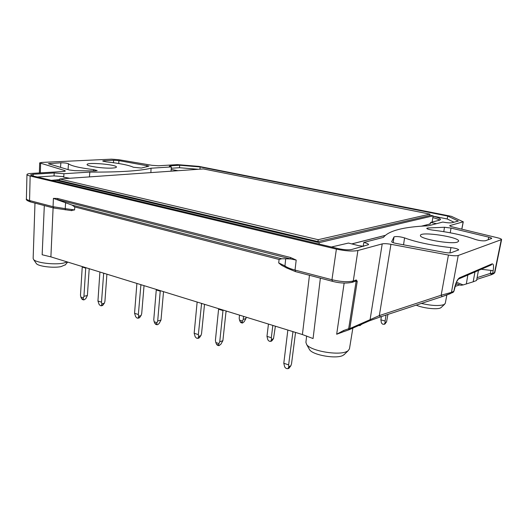 <?xml version="1.0" encoding="UTF-8"?>
<svg xmlns="http://www.w3.org/2000/svg" width="528" height="528" viewBox="0 0 528 528"><rect width="100%" height="100%" fill="white"/><g stroke="black" fill="none" stroke-linecap="round" stroke-linejoin="round"><path stroke-width="0.79" d="M352.07 243.824L385.15 235.402M421.245 226.215L430.313 223.912M426.393 225.892L426.545 224.908L421.496 226.195M385.07 235.475L352.183 243.85M426.545 224.908L430.307 223.964L430.558 222.46L439.263 220.275L440.497 219.509C440.444 218.546 437.969 217.437 433.066 216.183M439.699 220.143C438.57 219.338 436.28 218.5 432.835 217.622M430.379 223.535L428.921 224.255M436.511 223.687L430.558 222.46M37.297 176.992L54.041 175.903L63.789 176.669L63.122 176.867L64.317 177.263L69.696 178.273M199.927 169.178L200.138 166.96L447.718 216.071L458.337 221.06L452.034 222.737C450.107 223.067 447.031 222.836 442.807 222.057L428.32 225.799C403.682 226.816 388.72 230.677 383.434 237.389L363.812 242.458C366.927 243.21 368.518 243.943 368.577 244.649L351.681 249.506C348.374 250.114 343.9 249.817 338.263 248.622L32.545 175.864L30.545 174.926L33.205 174.24L54.212 172.953L63.928 173.719L89.852 172.082C119.361 172.253 139.755 170.96 151.028 168.214L171.362 166.927L171.171 169.455L178.015 170.709M200.138 166.96L179.705 165.244L170.597 165.805L169.29 166.142L171.362 166.927M461.782 229.159L463.181 221.819L449.731 225.647C449.737 226.037 450.787 226.492 452.879 227.014L497.468 237.758C500.194 238.438 501.567 239.039 501.6 239.56L458.231 255.473C456.324 255.981 453.057 255.836 448.437 255.044L390.944 244.306C387.05 243.632 384.14 243.494 382.213 243.89L357.898 250.516C352.631 251.506 345.464 251.031 336.389 249.104L30.149 176.015C28.057 175.507 26.994 175.012 26.961 174.537C27.053 173.983 28.479 173.613 31.244 173.435L63.584 171.481L65.426 171.013L64.462 170.471L64.429 171.402M463.181 221.819L451.367 216.322L198.937 166.386L177.454 164.624L158.44 165.772L151.991 165.317L118.694 159.694L111.448 159.166L41.778 162.426L39.659 162.908L64.462 170.471M457.459 242.075L458.627 241.197C459.967 237.092 420.288 231.132 420.466 235.409C418.671 238.709 451.143 244.636 457.459 242.075M112.464 168.062C115.018 167.897 116.338 167.561 116.417 167.066C117.249 164.597 86.731 161.957 87.107 164.545C86.328 166.195 104.155 168.683 112.464 168.062M393.208 242.675L394.02 236.874L391.657 241.705C391.868 242.293 393.406 242.88 396.277 243.461L444.213 252.371C447.5 252.938 449.83 253.044 451.209 252.688L458.7 249.909C458.165 248.985 455.585 248.213 450.958 247.612C431.831 245.474 416.368 242.24 404.56 237.897L403.55 244.814M394.02 236.874C396.449 236.234 399.96 236.577 404.56 237.897M443.777 231.673L444.497 227.264L451.011 228.076L488.75 237.145C490.71 237.633 491.7 238.069 491.726 238.445L485.443 240.748C482.678 241.085 479.312 240.649 475.352 239.448C464.323 235.396 450.186 232.294 432.953 230.149C429.165 229.614 427.086 229.013 426.723 228.353L427.786 227.977L427.667 229.013M444.497 227.264L427.786 227.977M93.515 170.933L93.661 169.64L97.159 170.57L94.895 170.933L74.837 170.669L69.247 169.976L48.352 163.687L60.865 162.809C64.456 162.802 66.997 163.119 68.482 163.766L68.053 169.627M93.661 169.64C79.53 167.871 71.141 165.911 68.482 163.766M113.612 160.248L118.919 160.637L148.949 166.096L141.385 168.049L133.412 167.251C128.647 165.106 119.618 163.31 106.333 161.865L102.676 161L103.844 160.723L113.612 160.248L113.441 162.71M150.889 172.603L151.028 168.214M433.072 216.137L447.229 218.975L447.718 216.071M331.445 246.998L348.467 243.065L358.618 245.652L363.832 246.266M454.001 222.215L447.229 218.975M198.383 169.283L179.48 167.713L171.263 168.247M59.651 179.619L51.361 180.338M63.789 176.669L63.928 173.719M89.852 172.082L89.404 176.893M363.812 242.458L363.224 246.121M295.614 271.643L295.027 270.072C290.156 268.772 286.796 267.386 284.948 265.921L285.701 258.793L290.737 258.951L58.007 199.756L57.446 198.455L53.414 198.376L72.105 205.115L74.752 206.943L74.6 209.913L70.976 210.507M290.4 257.459L296.195 260.086L290.737 258.951L290.4 257.459L57.446 198.455M446.86 295L445.276 303.362L444.121 304.544C439.316 306.141 431.746 305.771 421.39 303.428M320.377 278.15L313.071 338.554L302.412 334.547L50.893 256.879L42.154 254.753L44.319 205.557M67.34 261.961L63.347 263.142C54.133 265.023 35.917 262.779 33.581 259.499L33.145 258.502L34.98 203.102M285.701 258.793L281.701 258.76L279.088 259.459L278.705 262.924L281.622 265.313L285.338 267.234L284.948 265.921L278.705 262.924M352.856 328.073L349.463 348.843L348.163 350.704L347.035 351.377C339.075 355.892 310.543 350.988 306.649 344.513L305.91 342.355L306.636 335.953M343.035 331.921L336.673 334.244L343.57 330.528L343.827 331.624M494.861 272.402L493.7 273.676M452.76 292.532L442.193 296.604L450.298 293.68L451.44 292.367L441.164 295.231L379.342 315.599L390.944 244.306M355.106 281.345L356.294 279.965L357.238 281.365L349.807 328.588L379.342 315.599L380.378 316.899L369.31 320.879M357.232 281.391L355.522 281.18M481.186 269.267L493.165 270.64C493.904 265.927 493.522 263.677 492.01 263.888L491.317 264.911L458.522 279.041M449.929 252.886L450.958 247.612M309.098 348.85L309.586 349.714C312.88 355.153 336.323 359.205 342.956 355.417L344.606 354.169M416.216 305.131C422.849 308.2 437.204 309.824 440.59 307.89L441.362 307.316M36.115 263.228L36.379 263.611C38.353 266.369 53.341 268.217 60.984 266.633L65.413 264.739M455.895 283.589L460.951 285.285L463.162 284.929L456.436 282.275M474.956 271.946L473.18 281.807L463.162 284.929M473.18 281.807L476.573 280.487L478.447 270.448M30.472 201.914L29.561 200.541C27.482 199.993 26.433 199.439 26.4 198.884L26.961 174.537M296.195 260.086L295.027 270.072L331.954 279.741C340.916 281.833 348.025 282.242 353.285 280.975L357.898 250.516M453.136 292.36L453.882 291.06M442.154 296.617L380.378 316.899L442.134 296.617L441.164 295.231L448.437 255.044M343.57 330.528L348.678 328.713L348.797 329.855L343.682 331.683L349.094 329.716L349.807 328.588L348.678 328.713L356.096 281.47M477.101 277.655L490.354 273.372L492.644 273.478L491.594 274.652L476.771 279.418L491.522 274.672L493.885 273.59L494.828 272.441M360.182 325.532L361.264 324.39L359.542 325.618M358.994 325.38L359.515 325.618L358.829 325.453M458.231 255.473L451.44 292.367L453.842 291.265L454.555 287.846M454.509 288.05C455.822 282.546 457.505 279.114 459.571 277.768L458.832 278.883C459.03 277.999 456.37 281.827 456.146 282.962L453.955 291.179L453.143 292.354M179.48 167.713L179.705 165.244M197.142 302.042L194.159 333.227L198.35 334.633L201.584 303.415M204.514 304.319L201.557 333.544L200.917 335.636L198.607 336.422L197.947 338.382L196.561 338.177L195.195 336.818L194.159 333.227M198.818 338.085L200.917 335.636M198.607 336.422L198.35 334.633M243.56 316.378L243.217 319.44L245.975 318.503L246.127 317.17M239.527 315.13L239.191 318.186L239.554 320.166L242.444 321.07L243.217 319.44M242.444 321.07L242.101 322.436L240.24 321.856L239.554 320.166M245.975 318.503L244.154 321.73L242.504 323.024L242.101 322.436M240.24 321.856L240.992 322.648M225.872 312.946L226.281 311.038M268.448 324.06L266.97 336.349L271.333 337.735L272.824 325.413M275.385 326.205L273.491 338.705L271.491 339.491L270.725 341.378L269.207 341.207L267.848 339.867L266.97 336.349M271.451 341.095L273.491 338.705M271.491 339.491L271.333 337.735M287.852 330.053L283.793 363.257L288.618 364.874L292.974 331.637M295.548 332.429L291.562 363.535L290.882 365.785L288.77 366.749L287.965 368.702L286.202 368.511L284.711 367.039L283.793 363.257M288.743 368.339L290.882 365.785M288.77 366.749L288.618 364.874M223.034 310.035L219.74 341.801L222.889 340.652L226.083 310.979M219.74 341.801L218.915 343.57L215.8 342.52L215.404 340.342L218.645 308.682M218.915 343.57L218.579 345.028L216.572 344.348L215.8 342.52M222.889 340.652L220.922 344.164L219.067 345.622L218.579 345.028M216.572 344.348L217.391 345.187M160.274 290.657L157.694 321.011L161 320.027L163.528 291.661M157.694 321.011L156.974 322.714L154.156 321.763L153.773 319.697L156.308 289.43M156.974 322.714L156.743 324.133L154.935 323.525L154.156 321.763M161 320.027L159.205 323.393L157.852 324.588L156.922 324.727L156.743 324.133M154.935 323.525L155.773 324.344M136.897 283.437L134.561 313.262L138.356 314.536L140.917 284.678M144.038 285.641L141.702 313.599L141.082 315.586L138.673 316.259L138.118 318.206L136.943 318.008L135.663 316.721L134.561 313.262M139.049 317.942L141.082 315.586M138.673 316.259L138.356 314.536M99.911 272.019L97.944 301L101.501 302.188L103.679 273.181M106.907 274.177L104.927 301.343L104.32 303.263L101.858 303.877L101.376 305.804L100.313 305.613L99.079 304.366L97.944 301M102.34 305.567L104.32 303.263M101.858 303.877L101.501 302.188M85.747 267.643L83.939 296.307L87.391 295.502L89.206 268.712M83.939 296.307L83.332 297.924L80.857 297.092L80.487 295.152L82.262 266.567M83.332 297.924L83.226 299.29L81.635 298.756L80.857 297.092M87.391 295.502L85.793 298.683L83.919 299.911L83.226 299.29M81.635 298.756L82.493 299.548M381.368 316.576L380.873 319.836L385.103 321.031L386.021 315.044M387.941 314.417L386.522 321.968L385.117 322.615L384.259 324.291L382.694 324.199L381.447 323.011L380.873 319.836M384.437 324.146L386.522 321.968M385.117 322.615L385.103 321.031M429.759 215.167L433.125 215.84L319.222 242.642L55.664 180.2L59.631 179.923M432.115 222.064L433.125 215.84M429.693 215.582L317.942 241.567L59.598 180.51L59.69 178.972L203.379 168.934L429.924 214.124L429.693 215.582M429.924 214.124L318.186 239.699L59.69 178.972M318.186 239.699L317.942 241.567M55.598 181.348L55.664 180.2M319.037 244.048L319.222 242.642M171.032 171.197L171.191 169.455M63.763 176.669L63.749 177.157M30.149 176.015L29.561 200.541L53.051 206.692L53.414 198.376M332.475 281.338L331.954 279.741L336.389 249.104M501.25 239.837L494.531 272.606L492.644 273.478L493.165 270.64M459.571 277.768L492.01 263.888M450.14 225.377L450.021 226.024M279.088 259.459L74.752 206.943M53.104 207.867L50.893 256.879M302.412 334.547L309.467 275.286M336.673 334.244L344.15 283.061M459.796 284.876L454.991 286.414L459.789 284.869M40.346 172.887L40.616 163.442M351.932 282.421L353.285 280.975L356.294 279.965M369.052 320.984L370.075 319.744L382.213 243.89M359.218 325.565L358.888 325.426M457.314 284.038L455.532 284.618M491.522 274.672L490.354 273.372L490.875 270.541M488.75 237.145L488.215 239.785M451.011 228.076L450.239 232.802M60.535 167.429L60.865 162.809M49.843 163.343L49.81 164.3M118.919 160.637L118.721 163.502M146.771 166.855L146.916 165.422M103.844 160.723L103.818 161.476M466.33 284.038L467.834 275.015M53.942 208.085L53.051 206.692L65.241 208.633L65.591 202.62M65.333 209.867L65.241 208.633L74.6 209.913M281.701 258.76L72.105 205.115M348.784 329.868L369.382 320.833L380.378 316.899M285.76 267.584L295.442 271.597L332.317 281.292C339.689 283.259 346.394 283.576 352.427 282.249L355.443 281.226M170.511 166.729L170.597 165.805M54.041 175.903L54.212 172.953M33.119 175.996L33.205 174.24M54.41 181.064L54.47 179.989M198.304 337.867L199.789 337.359M202.343 303.646L201.432 303.917M271.082 340.903L272.362 340.395M288.288 368.254L289.648 367.627M293.621 331.835L292.783 332.165M218.678 309.25L223.067 310.603M156.361 289.978L160.321 291.199M138.475 317.665L140.026 317.229M141.735 284.929L140.778 285.16M101.719 305.257L103.303 304.861M104.531 273.445L103.554 273.643M82.335 267.082L85.813 268.158M384.589 323.902L385.493 323.479M39.369 172.94L39.659 162.941M494.868 272.389L501.593 239.58M343.9 354.856L348.163 350.704M309.586 349.714L306.649 344.513M441.025 307.633L444.642 304.234M65.109 265.096L67.683 262.066M36.379 263.611L33.581 259.499M71.775 210.652L53.731 208.032L30.254 201.854C27.1 200.706 25.813 199.723 26.4 198.911M461.855 229.178L463.274 221.767M359.515 325.618L362.439 323.875M199.089 337.986L197.947 338.382M240.854 322.601L242.194 323.024M271.742 340.976L270.725 341.378M289.067 368.194L287.965 368.702M217.219 345.134L218.684 345.629M155.595 324.284L156.922 324.727M139.286 317.876L138.118 318.206M102.551 305.514L101.376 305.804M82.309 299.488L83.477 299.878M384.998 323.954L384.259 324.291"/></g></svg>
